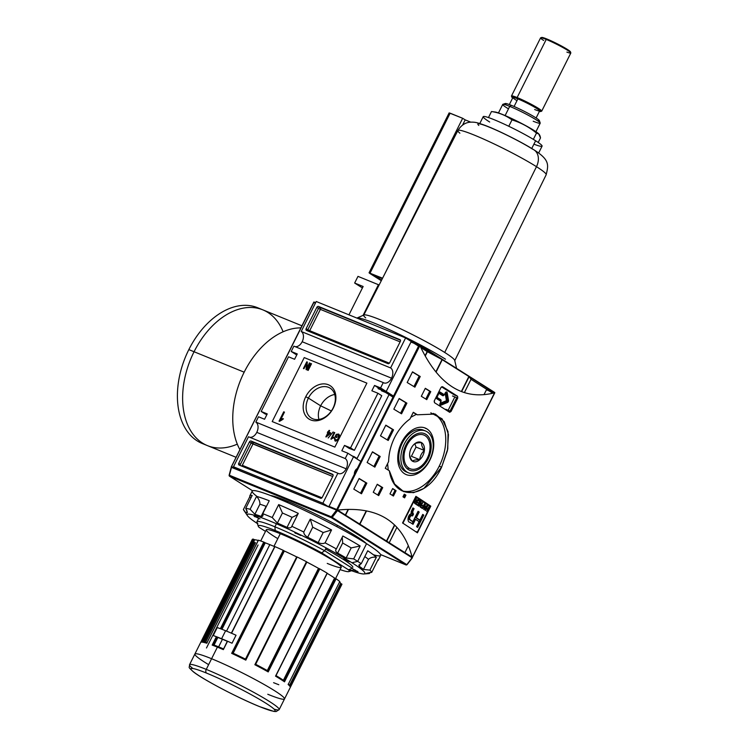 <?xml version="1.0" encoding="UTF-8"?>
<svg xmlns="http://www.w3.org/2000/svg" width="749" height="749" viewBox="0 0 749 749"><rect width="100%" height="100%" fill="white"/><g stroke="black" fill="none" stroke-linecap="round" stroke-linejoin="round"><path stroke-width="1.12" d="M492.776 393.234L471.027 379.322L486.382 389.031L486.447 389.78L486.382 389.031L471.027 379.322L492.776 393.234M464.38 392.598L471.027 379.322L469.22 376.794L471.027 379.322L464.38 392.598M410.995 556.544L411.622 555.29L410.995 556.544M389.19 542.753L396.895 527.362L389.19 542.753M422.998 521.707A8.23 5.412 -67.8 0 1 423.354 520.143A8.23 5.412 112.2 0 0 422.998 521.707M425.263 516.342A8.23 5.412 -67.8 0 1 426.265 515.181A8.23 5.412 112.2 0 0 425.263 516.342M412.427 512.101A4.56 2.996 -67.8 0 1 412.072 510.135L412.072 510.135A3.745 2.462 112.2 0 0 412.587 511.67A3.745 2.462 -67.8 0 1 412.09 510.097A4.56 2.996 -67.8 0 0 412.427 512.101M450.065 411.032L456.637 397.906L457.648 398.318L455.57 397.232L456.637 397.906L450.065 411.032M374.528 385.454L393 397.139L374.528 385.454L371.86 390.781L377.917 393.253L381.756 395.678L354.389 450.327L381.756 395.678L377.917 393.253L371.86 390.781L374.528 385.454L380.586 387.916L383.254 382.589L293.88 346.141L291.211 351.478L293.88 346.141L383.254 382.589A8.23 5.412 112.2 0 0 383.816 382.879A8.23 5.412 112.2 0 0 391.54 378.179A8.23 5.412 112.2 0 0 390.594 367.928L405.612 337.939L316.237 301.501L405.612 337.939L411.547 341.694L405.612 337.939L390.594 367.928L301.22 331.479A8.23 5.412 -67.8 0 1 302.165 341.731A8.23 5.412 -67.8 0 1 295.05 346.618A8.23 5.412 112.2 0 0 302.165 341.731L391.54 378.179A8.23 5.412 -67.8 0 1 383.254 382.589L380.586 387.916L393.525 396.099L380.586 387.916L374.528 385.454M344.493 445.421L349.193 448.398L354.389 450.327L350.551 447.893L377.917 393.253L350.551 447.893L354.389 450.327L349.193 448.398L344.493 445.421L350.551 447.893L344.493 445.421L341.825 450.758L347.882 453.229L360.821 461.412L347.882 453.229L341.825 450.758L344.493 445.421M426.153 428.662A25.138 16.525 112.2 0 0 424.44 427.782A25.138 16.525 112.2 0 0 424.206 427.688A25.138 16.525 -67.8 0 1 426.153 428.662M297.259 353.94L291.211 351.478L296.744 354.979L291.211 351.478L297.259 353.94L294.591 359.277L288.534 356.805L261.176 411.454L288.534 356.805L294.591 359.277L297.259 353.94M267.234 413.916L261.176 411.454L265.015 413.879L261.176 411.454L267.234 413.916L264.566 419.253L267.234 413.916M264.566 419.253L258.508 416.781L255.84 422.108L258.508 416.781L264.566 419.253M256.776 432.36A8.23 5.412 112.2 0 0 255.84 422.108L345.214 458.557L347.882 453.229L345.214 458.557A8.23 5.412 112.2 0 1 346.15 468.808A8.23 5.412 -67.8 0 1 337.874 473.218A8.23 5.412 112.2 0 0 338.436 473.508A8.23 5.412 112.2 0 0 346.15 468.808A8.23 5.412 112.2 0 0 345.214 458.557L255.84 422.108A8.23 5.412 -67.8 0 1 256.776 432.36A8.23 5.412 -67.8 0 1 249.66 437.247A8.23 5.412 112.2 0 0 256.776 432.36L346.15 468.808M307.642 370.212L310.975 363.546L311.509 363.771L308.176 370.427L307.642 370.212L310.975 363.546L311.509 363.771L308.176 370.427L307.642 370.212M328.324 431.958L329.139 430.338L329.672 430.553L328.858 432.173L330.665 432.913L330.243 433.765L325.843 436.91L327.893 432.81L327.36 432.594L329.139 430.338L329.672 430.553L328.858 432.173L330.665 432.913L330.243 433.765L325.843 436.91L327.893 432.81L327.36 432.594L327.79 431.742L330.618 433.006L328.324 431.958M331.236 439.214L334.223 432.407L334.756 432.632L332.163 437.819L333.651 437.247L333.258 438.034L330.889 439.073L334.223 432.407L334.756 432.632L332.163 437.819L333.651 437.247L331.236 439.214M305.751 396.727A19.764 14.793 -57.7 0 0 310.732 419.955A19.764 14.793 -57.7 0 0 333.333 407.971A19.764 14.793 -57.7 0 0 328.362 384.752A19.764 14.793 -57.7 0 0 305.751 396.727A19.764 14.793 122.3 0 1 328.362 384.752A19.764 14.793 122.3 0 1 333.333 407.971L333.043 408.121A17.658 13.21 -57.7 0 0 330.159 388.179A17.658 13.21 -57.7 0 0 308.401 398.075A17.658 13.21 -57.7 0 0 311.284 418.017A17.658 13.21 -57.7 0 0 333.043 408.121A17.658 13.21 -57.7 0 0 328.596 387.373A17.658 13.21 -57.7 0 0 308.401 398.075L305.751 396.727A19.764 14.793 122.3 0 0 310.732 419.955A19.764 14.793 122.3 0 0 333.333 407.971M335.814 440.356L338.052 439.7L337.546 439.382L338.379 438.118L338.866 438.427L338.848 435.253L336.544 435.019L335.543 437.06L335.927 436.293L336.413 436.601L335.908 436.283L337.116 436.779L336.732 437.547L334.99 436.836L336.226 434.373L336.563 435.01L338.988 434.364L338.482 434.046C339.793 434.926 339.943 436.349 338.932 438.305C337.977 440.309 336.704 441.17 335.103 440.899L334.363 438.231L334.972 438.212L335.496 440.131L337.546 439.382L338.379 438.118L338.136 434.832L336.544 435.019L335.908 436.283L337.116 436.779L336.732 437.547L334.99 436.836L336.226 434.373L338.754 434.186M338.482 434.046L336.226 434.373L338.482 434.046C339.793 434.926 339.943 436.349 338.932 438.305C337.977 440.309 336.704 441.17 335.103 440.899L334.822 440.749M328.193 437.978L333.155 431.976L328.193 437.978M279.536 421.341L279.049 421.144L283.721 411.819L284.47 412.128L280.838 419.393L282.925 418.588L282.373 419.693L279.049 421.144L283.721 411.819L284.47 412.128L280.838 419.393L282.925 418.588L282.373 419.693L279.536 421.341M306.847 368.087L309.44 362.919L309.974 363.143L306.631 369.8L306.06 369.566L306.547 363.546L303.954 368.714L303.42 368.489L306.762 361.833L307.333 362.057L306.847 368.087L309.44 362.919L309.974 363.143L306.631 369.8L306.06 369.566L306.547 363.546L303.954 368.714L303.42 368.489L306.762 361.833L307.333 362.057L306.847 368.087L307.343 368.396L306.847 368.087M331.358 410.967L320.647 405.818A17.658 13.21 -57.7 0 1 334.737 394.489A17.658 13.21 -57.7 0 0 320.647 405.818A17.658 13.21 -57.7 0 0 318.952 419.449A17.658 13.21 122.3 0 1 320.647 405.818L308.401 398.075A17.658 13.21 122.3 0 0 312.848 418.822A17.658 13.21 122.3 0 0 333.043 408.121M386.727 541.19L394.751 525.161L386.727 541.19M359.885 524.216L366.542 510.921L359.885 524.216M345.579 515.162L348.463 509.404L345.579 515.162M328.727 506.914L322.856 503.206L337.874 473.218L248.49 436.77L233.482 466.758L248.49 436.77L337.874 473.218L322.856 503.206L233.482 466.758L322.856 503.206L328.727 506.914M355.082 470.943A4.56 2.996 -67.8 0 1 356.056 469.501A4.56 2.996 -67.8 0 1 357.245 468.556A4.56 2.996 112.2 0 0 355.082 470.943A4.56 2.996 -67.8 0 0 354.371 473.64A4.56 2.996 -67.8 0 0 354.389 474.257A4.56 2.996 -67.8 0 1 355.082 470.943M354.455 474.117A3.745 2.462 -67.8 0 1 354.38 473.405A3.745 2.462 112.2 0 0 354.455 474.117M322.267 497.345L332.94 476.027L322.267 497.345A1.498 1.123 122.3 0 1 320.553 498.254L239.118 465.045L320.553 498.254A1.498 1.123 122.3 0 0 322.267 497.345M239.118 465.045A1.498 1.123 122.3 0 1 238.734 463.285L249.417 441.966L238.734 463.285L240.41 464.352L238.734 463.285A1.498 1.123 122.3 0 0 239.118 465.045M249.417 441.966A1.498 1.123 122.3 0 1 251.13 441.058L332.565 474.267L251.13 441.058A1.498 1.123 122.3 0 0 249.417 441.966L251.093 443.024L240.41 464.352A1.498 1.123 -57.7 0 0 240.279 465.522A1.498 1.123 -57.7 0 1 240.41 464.352L251.093 443.024L249.417 441.966M332.565 474.267A1.498 1.123 122.3 0 1 332.94 476.027A1.498 1.123 122.3 0 0 332.565 474.267L332.565 474.267M239.352 470.475L233.482 466.758L239.352 470.475M302.165 341.731A8.23 5.412 112.2 0 0 301.22 331.479L316.237 301.501L301.22 331.479L390.594 367.928A8.23 5.412 112.2 0 1 391.54 378.179M316.827 307.352L306.144 328.68L316.827 307.352A1.498 1.123 122.3 0 1 318.531 306.444L399.975 339.653L318.531 306.444A1.498 1.123 122.3 0 0 316.827 307.352L318.503 308.41L307.82 329.738L306.144 328.68L307.82 329.738A1.498 1.123 -57.7 0 0 307.68 330.908A1.498 1.123 -57.7 0 1 307.82 329.738L309.702 330.693L320.385 309.374L400.116 341.881L320.385 309.374L309.702 330.693L389.368 363.181L309.702 330.693A1.498 0.983 112.2 0 1 309.028 331.461A1.498 0.983 112.2 0 0 309.702 330.693L307.82 329.738L318.503 308.41L320.385 309.374A1.498 0.983 -67.8 0 0 320.216 307.511A1.498 1.123 -57.7 0 0 318.503 308.41L316.827 307.352M399.975 339.653A1.498 1.123 122.3 0 1 400.35 341.413L389.677 362.741L400.35 341.413A1.498 1.123 122.3 0 0 399.975 339.653L399.975 339.653M389.677 362.741A1.498 1.123 122.3 0 1 387.963 363.649L306.519 330.44L387.963 363.649A1.498 1.123 122.3 0 0 389.677 362.741M306.519 330.44A1.498 1.123 122.3 0 1 306.144 328.68A1.498 1.123 122.3 0 0 306.519 330.44M461.618 391.633L469.089 376.719L461.618 391.633M436.058 372.103L442.247 359.735L436.058 372.103M427.417 351.73L441.489 359.258L420.854 347.583L441.245 359.099L420.854 347.583L427.417 351.73L425.254 356.047L427.417 351.73M418.551 346.122L414.085 343.304L418.551 346.122M266.85 414.674L265.015 413.879L266.85 414.674M355.906 469.67A3.745 2.462 -67.8 0 1 357.076 468.883A3.745 2.462 -67.8 0 0 355.906 469.67M406.95 472.029A22.592 14.849 112.2 0 0 429.692 459.914A22.592 14.849 112.2 0 0 427.108 431.78A22.592 14.849 -67.8 0 0 404.366 443.895A22.592 14.849 -67.8 0 0 406.95 472.029L404.863 471.177A22.592 14.849 112.2 0 1 402.073 443.455A22.592 14.849 112.2 0 1 424.496 430.619A22.592 14.849 112.2 0 0 423.475 430.132A22.592 14.849 112.2 0 0 401.717 444.232A22.592 14.849 112.2 0 0 404.863 471.177A22.592 14.849 112.2 0 0 406.417 471.973L408.505 472.825A22.592 14.849 112.2 0 0 430.263 458.725A22.592 14.849 112.2 0 0 427.108 431.78A22.592 14.849 112.2 0 0 425.563 430.984A22.592 14.849 112.2 0 0 403.805 445.084A22.592 14.849 112.2 0 0 406.95 472.029A22.592 14.849 112.2 0 0 408.505 472.825M428.11 458.912A19.764 12.995 -67.8 0 1 408.214 469.511A19.764 12.995 -67.8 0 1 405.958 444.897A19.764 12.995 112.2 0 0 402.887 456.572A19.764 12.995 112.2 0 0 412.072 470.812A19.764 12.995 112.2 0 0 428.11 458.912A19.764 12.995 112.2 0 0 427.848 436.012A19.764 12.995 112.2 0 0 410.19 438.68A19.764 12.995 112.2 0 0 405.958 444.897A19.764 12.995 -67.8 0 1 425.844 434.308A19.764 12.995 -67.8 0 1 428.11 458.912L427.183 458.444M454.821 396.979L448.174 410.265L454.821 396.979A1.498 0.983 112.2 0 0 454.849 396.933A1.498 0.983 112.2 0 1 454.821 396.979M441.536 386.821L454.652 395.116L441.536 386.821M336.413 436.601L337.069 436.873L336.413 436.601M335.103 440.899L334.363 438.231L335.599 441.217L334.363 438.231L334.972 438.212L335.496 440.131L338.033 439.691L335.496 440.131M331.685 438.811L332.172 437.828L334.157 437.566L332.163 437.819L331.685 438.811M334.709 432.716L334.223 432.407L334.709 432.716M329.626 430.647L329.139 430.338L329.626 430.647M326.555 436.826L329.569 433.493L328.427 433.034L327.229 435.431L327.734 435.749L330.075 433.811L329.569 433.493L330.075 433.811L327.734 435.749L327.229 435.431L328.427 433.034L329.569 433.493L326.555 436.826M328.39 433.119L327.893 432.81L328.39 433.119M327.912 432.819L327.79 431.742L328.83 432.276L327.912 432.819M279.695 421.181L284.227 412.137L283.721 411.819L284.423 412.222L279.695 421.181M281.334 419.712L280.838 419.393L283.431 418.906L281.334 419.712M311.462 363.855L310.975 363.546L311.462 363.855M309.927 363.228L309.44 362.919L309.927 363.228M306.575 369.781L307.053 363.864L306.547 363.546L307.053 363.864L306.575 369.781M306.556 363.555L307.259 362.151L306.762 361.833L307.324 362.17L306.556 363.555M239.614 469.941L239.577 470.569L239.614 469.941M314.308 302.1L315.657 302.652L313.84 302.025L314.402 302.147L313.84 302.025L231.216 467.02L231.647 467.404L231.216 467.02L313.84 302.484L315.423 303.13L313.84 302.025L231.216 467.02L236.497 468.668L231.619 466.674M429.832 460.232A25.138 16.525 -67.8 0 1 404.526 473.714A25.138 16.525 -67.8 0 1 401.651 442.406A25.138 16.525 -67.8 0 1 426.949 428.934A25.138 16.525 -67.8 0 1 429.832 460.232A25.138 16.525 112.2 0 0 425.235 428.044A25.138 16.525 112.2 0 0 401.651 442.406A25.138 16.525 112.2 0 0 406.248 474.604A25.138 16.525 112.2 0 0 429.832 460.232L429.589 460.139M439.223 466.178A41.897 27.544 112.2 0 0 433.381 413.392A41.897 27.544 112.2 0 1 439.223 466.178A41.897 27.544 112.2 0 1 401.904 490.801A41.897 27.544 112.2 0 0 439.223 466.178L441.61 467.151L423.868 488.442L413.504 492.692L403.664 491.625L394.545 483.994L389.349 470.775A448.894 39.463 -153.4 0 0 385.267 468.265L388.628 461.562C388.787 453.323 390.791 445.29 394.648 437.444C398.59 429.692 403.692 423.541 409.946 419L413.298 412.287A448.894 39.463 26.6 0 1 417.38 414.796L435.3 414.057L444.251 421.668L448.464 434.579L447.434 450.636L441.61 467.151C427.407 498.75 394.058 501.849 389.349 470.775A448.894 39.463 -153.4 0 0 385.267 468.265L388.628 461.562C388.787 453.323 390.791 445.29 394.648 437.444C398.59 429.692 403.692 423.541 409.946 419L413.298 412.287A448.894 39.463 26.6 0 1 417.38 414.796L416.341 414.375A447.396 39.332 -153.4 0 0 413.223 412.456A447.396 39.332 -153.4 0 1 416.341 414.375L417.38 414.796M410.808 417.268L416.341 414.375L410.808 417.268M359.632 524.057L366.242 510.865L359.632 524.057M386.475 541.031L394.526 524.946L386.475 541.031M430.169 506.549L417.418 532.005L430.169 506.549A448.894 39.463 -153.4 0 0 415.948 497.149A448.894 39.463 26.6 0 1 430.169 506.549M403.205 522.605L415.948 497.149L403.205 522.605M420.245 501.306A448.894 39.463 -153.4 0 0 418.448 500.126L418.195 500.632A448.894 39.463 26.6 0 1 419.674 501.605L418.944 503.075A448.894 39.463 -153.4 0 0 417.586 502.186L417.333 502.691A448.894 39.463 26.6 0 1 418.691 503.581L418.008 504.938A448.894 39.463 -153.4 0 0 416.556 503.983L416.304 504.489A448.894 39.463 26.6 0 1 418.073 505.65L420.245 501.306L418.073 505.65A448.894 39.463 -153.4 0 0 416.304 504.489L416.556 503.983A448.894 39.463 26.6 0 1 418.008 504.938L418.691 503.581A448.894 39.463 -153.4 0 0 417.333 502.691L417.586 502.186A448.894 39.463 26.6 0 1 418.944 503.075L419.674 501.605A448.894 39.463 -153.4 0 0 418.195 500.632L418.448 500.126A448.894 39.463 26.6 0 1 420.245 501.306L419.047 501.193L420.245 501.306M423.335 505.978A448.894 39.463 -153.4 0 0 422.239 505.247L421.987 505.753A448.894 39.463 26.6 0 1 423.082 506.483L422.399 507.831A448.894 39.463 -153.4 0 0 421.153 507.007L420.901 507.513A448.894 39.463 26.6 0 1 422.464 508.552L424.636 504.208A448.894 39.463 -153.4 0 0 424.327 504.002L423.335 505.978L424.327 504.002A448.894 39.463 26.6 0 1 424.636 504.208L422.464 508.552A448.894 39.463 -153.4 0 0 420.901 507.513L421.153 507.007A448.894 39.463 26.6 0 1 422.399 507.831L423.082 506.483A448.894 39.463 -153.4 0 0 421.987 505.753L422.239 505.247A448.894 39.463 26.6 0 1 423.335 505.978L422.286 505.547L423.335 505.978M427.763 509.002A448.894 39.463 -153.4 0 0 426.574 508.206L427.595 506.174A448.894 39.463 -153.4 0 0 427.286 505.978L425.114 510.312A448.894 39.463 26.6 0 1 425.413 510.518L426.321 508.721A448.894 39.463 26.6 0 1 427.501 509.507L426.602 511.314A448.894 39.463 26.6 0 1 426.902 511.52L429.083 507.176A448.894 39.463 -153.4 0 0 428.774 506.97L427.763 509.002L428.774 506.97A448.894 39.463 26.6 0 1 429.083 507.176L426.902 511.52A448.894 39.463 -153.4 0 0 426.602 511.314L427.501 509.507A448.894 39.463 -153.4 0 0 426.321 508.721L425.413 510.518A448.894 39.463 -153.4 0 0 425.114 510.312L427.286 505.978A448.894 39.463 26.6 0 1 427.595 506.174L426.574 508.206A448.894 39.463 26.6 0 1 427.763 509.002L426.705 508.571L427.763 509.002M411.145 513.748L411.22 511.539L412.924 507.925A448.894 39.463 26.6 0 1 414.066 508.674L412.371 512.344L413.523 514.048L412.568 515.967L411.772 515.527C409.338 516.726 408.917 518.233 410.508 520.021A448.894 39.463 26.6 0 1 412.924 521.622L418.082 511.314A448.894 39.463 26.6 0 1 419.187 512.044L416.341 517.737A448.894 39.463 26.6 0 1 419.88 520.087L422.726 514.394A448.894 39.463 26.6 0 1 423.794 515.115L417.642 527.39A448.894 39.463 -153.4 0 0 416.575 526.678L419.084 521.679A448.894 39.463 -153.4 0 0 415.545 519.319L413.036 524.328A448.894 39.463 -153.4 0 0 410.049 522.353C406.885 522.353 407.606 514.928 411.126 513.748L412.924 507.925A448.894 39.463 26.6 0 1 414.066 508.674L412.886 511.024L412.793 513.486L413.523 514.048L412.568 515.967L411.744 515.499M427.042 505.809A448.894 39.463 -153.4 0 0 426.724 505.594L425.835 506.736A448.894 39.463 -153.4 0 0 424.889 506.109L425.301 504.648A448.894 39.463 -153.4 0 0 424.973 504.433L423.662 509.348A448.894 39.463 26.6 0 1 424.009 509.582L427.042 505.809L424.009 509.582A448.894 39.463 -153.4 0 0 423.662 509.348L424.973 504.433A448.894 39.463 26.6 0 1 425.301 504.648L424.889 506.109A448.894 39.463 26.6 0 1 425.835 506.736L426.724 505.594A448.894 39.463 26.6 0 1 427.042 505.809L427.042 505.809M420.62 506.052L421.097 501.867A448.894 39.463 -153.4 0 0 420.76 501.643L418.588 505.987A448.894 39.463 26.6 0 1 418.906 506.202L420.601 502.804L420.123 506.998A448.894 39.463 26.6 0 1 420.461 507.223L422.633 502.879A448.894 39.463 -153.4 0 0 422.314 502.673L420.62 506.052L422.314 502.673A448.894 39.463 26.6 0 1 422.633 502.879L420.461 507.223A448.894 39.463 -153.4 0 0 420.123 506.998L420.601 502.804L418.906 506.202A448.894 39.463 -153.4 0 0 418.588 505.987L420.76 501.643A448.894 39.463 26.6 0 1 421.097 501.867L420.62 506.052M416.332 501.296L416.219 498.675A448.894 39.463 -153.4 0 0 415.845 498.431L415.751 500.95L414.459 501.699L414.74 503.468A448.894 39.463 26.6 0 1 415.817 504.171L417.998 499.836A448.894 39.463 -153.4 0 0 417.67 499.62L416.706 501.54A448.894 39.463 -153.4 0 0 416.332 501.296A448.894 39.463 26.6 0 1 416.706 501.54L417.67 499.62A448.894 39.463 26.6 0 1 417.998 499.836L415.817 504.171A448.894 39.463 -153.4 0 0 414.74 503.468L414.272 502.214L415.751 500.95L415.845 498.431A448.894 39.463 26.6 0 1 416.219 498.675L416.332 501.296L415.367 500.894L416.332 501.296M484.013 394.648L486.447 389.78L494.115 392.907L486.447 389.78L484.013 394.648M404.881 552.668L408.345 545.74L404.881 552.668M417.567 527.333L423.709 515.059L417.567 527.333M328.764 506.933L353.706 456.384L328.764 506.933M353.706 456.384L357.058 458.5L354.717 457.545L357.058 458.5L389.358 394.002L381.428 390.763L389.358 394.002L386.007 391.877L410.967 342.031L386.007 391.877L378.067 388.637L386.007 391.877L389.358 394.002L357.058 458.5L351.365 455.429M410.967 342.031L411.529 341.684L410.967 342.031L418.963 345.289L336.741 509.489L328.745 506.23L336.966 510.088L418.963 345.289L419.599 345.092L410.967 342.031M345.326 515.003L348.135 509.404L345.326 515.003M425.086 355.738L427.164 351.581L425.086 355.738M494.518 392.364L419.618 344.989L411.566 341.713L419.786 345.401L337.322 510.078L412.231 557.462L494.696 392.794L419.917 345.617C438.455 385.07 463.322 400.799 494.518 392.804L419.609 344.989L494.518 392.804C463.322 400.799 438.455 385.07 419.917 345.617L336.853 510.247L337.556 510.088C377.973 505.847 402.84 521.576 412.156 557.275C402.84 521.576 377.973 505.847 337.556 510.088L412.222 557.237M415.901 496.325A448.894 39.463 26.6 0 1 430.787 506.165L417.436 532.82A448.894 39.463 -153.4 0 0 402.55 522.98L415.901 496.325A448.894 39.463 26.6 0 1 430.787 506.165L417.436 532.82A448.894 39.463 -153.4 0 0 402.55 522.98L415.901 496.325M405.93 495.183L404.591 497.851A448.894 39.463 -153.4 0 0 402.962 496.802L404.291 494.143A448.894 39.463 26.6 0 1 405.93 495.183L404.591 497.851A448.894 39.463 -153.4 0 0 402.962 496.802L404.291 494.143A448.894 39.463 26.6 0 1 405.93 495.183L404.881 494.761A447.396 39.332 -153.4 0 0 404.198 494.321A447.396 39.332 -153.4 0 1 404.881 494.761L403.645 497.242L404.881 494.761M396.09 490.707L393.422 496.035A448.894 39.463 -153.4 0 0 389.986 493.881L392.654 488.554A448.894 39.463 26.6 0 1 396.09 490.707L393.422 496.035A448.894 39.463 -153.4 0 0 389.986 493.881L392.654 488.554A448.894 39.463 26.6 0 1 396.09 490.707L395.051 490.277A447.396 39.332 -153.4 0 0 392.57 488.723A447.396 39.332 -153.4 0 1 395.051 490.277L392.467 495.435L395.051 490.277M430.769 391.652L426.761 399.648A448.894 39.463 -153.4 0 0 421.312 396.296L425.31 388.3A448.894 39.463 26.6 0 1 430.769 391.652L426.761 399.648A448.894 39.463 -153.4 0 0 421.312 396.296L425.31 388.3A448.894 39.463 26.6 0 1 430.769 391.652L429.72 391.231A447.396 39.332 -153.4 0 0 425.235 388.469A447.396 39.332 -153.4 0 1 429.72 391.231L425.797 399.058L429.72 391.231M382.711 487.618L378.704 495.613A448.894 39.463 -153.4 0 0 373.255 492.252L377.262 484.257A448.894 39.463 26.6 0 1 382.711 487.618L378.704 495.613A448.894 39.463 -153.4 0 0 373.255 492.252L377.262 484.257A448.894 39.463 26.6 0 1 382.711 487.618L381.672 487.187A447.396 39.332 -153.4 0 0 377.178 484.425A447.396 39.332 -153.4 0 1 381.672 487.187L377.749 495.014L381.672 487.187M420.236 376.513L414.899 387.167A448.894 39.463 -153.4 0 0 407.184 382.514L412.521 371.85A448.894 39.463 26.6 0 1 420.236 376.513L414.899 387.167A448.894 39.463 -153.4 0 0 407.184 382.514L412.521 371.85A448.894 39.463 26.6 0 1 420.236 376.513L419.187 376.082A447.396 39.332 -153.4 0 0 412.437 372.01A447.396 39.332 -153.4 0 1 419.187 376.082L413.925 386.587L419.187 376.082M406.894 403.168L401.548 413.822A448.894 39.463 -153.4 0 0 393.834 409.169L399.17 398.505A448.894 39.463 26.6 0 1 406.894 403.168L401.548 413.822A448.894 39.463 -153.4 0 0 393.834 409.169L399.17 398.505A448.894 39.463 26.6 0 1 406.894 403.168L405.836 402.737A447.396 39.332 -153.4 0 0 399.095 398.665A447.396 39.332 -153.4 0 1 405.836 402.737L400.584 413.242L405.836 402.737M366.851 483.133L361.505 493.788A448.894 39.463 -153.4 0 0 353.79 489.134L359.127 478.471A448.894 39.463 26.6 0 1 366.851 483.133L361.505 493.788A448.894 39.463 -153.4 0 0 353.79 489.134L359.127 478.471A448.894 39.463 26.6 0 1 366.851 483.133L365.793 482.702A447.396 39.332 -153.4 0 0 359.052 478.63A447.396 39.332 -153.4 0 1 365.793 482.702L360.541 493.207L365.793 482.702M380.192 456.478L374.856 467.133A448.894 39.463 -153.4 0 0 367.132 462.479L372.478 451.816A448.894 39.463 26.6 0 1 380.192 456.478L374.856 467.133A448.894 39.463 -153.4 0 0 367.132 462.479L372.478 451.816A448.894 39.463 26.6 0 1 380.192 456.478L379.144 456.047A447.396 39.332 -153.4 0 0 372.393 451.975A447.396 39.332 -153.4 0 1 379.144 456.047L373.882 466.552L379.144 456.047M393.543 429.823L388.207 440.478A448.894 39.463 -153.4 0 0 380.483 435.824L385.819 425.16A448.894 39.463 26.6 0 1 393.543 429.823L388.207 440.478A448.894 39.463 -153.4 0 0 380.483 435.824L385.819 425.16A448.894 39.463 26.6 0 1 393.543 429.823L392.495 429.392A447.396 39.332 -153.4 0 0 385.744 425.32A447.396 39.332 -153.4 0 1 392.495 429.392L387.233 439.897L392.495 429.392M434.504 402.709A448.894 39.463 26.6 0 1 449.597 412.259A448.894 39.463 -153.4 0 0 434.504 402.709L434.298 400.837L440.974 387.505L434.167 401.136L434.504 402.709M442.509 386.718L440.974 387.505L442.509 386.718A448.894 39.463 26.6 0 1 457.602 396.268A448.894 39.463 -153.4 0 0 442.509 386.718L442.406 386.662M457.602 396.268L457.742 398.112L451.067 411.444L457.742 398.112L452.49 395.978L457.742 398.112L457.602 396.268L454.409 394.957L457.602 396.268M449.597 412.259L451.067 411.444L445.814 409.3L451.067 411.444L449.7 412.315M435.852 371.85L442.004 359.586L435.852 371.85M461.347 391.521L468.837 376.56L461.347 391.521M494.846 392.691L494.415 392.307L494.846 392.691L412.222 557.696L411.66 557.574L412.222 557.696L494.443 393.038M388.263 470.1L387.598 463.612L388.263 470.1M416.491 532.183L416.725 531.715L416.491 532.183M429.729 505.734L429.729 505.734A447.396 39.332 -153.4 0 0 415.807 496.512A447.396 39.332 -153.4 0 1 429.729 505.734L430.787 506.165M410.527 515.012L410.724 515.097C408.299 516.267 407.877 517.774 409.46 519.6L410.508 520.021A448.894 39.463 26.6 0 1 412.924 521.622L411.875 521.192A447.396 39.332 -153.4 0 0 409.46 519.6A447.396 39.332 -153.4 0 1 411.875 521.192L412.924 521.622L418.082 511.314A448.894 39.463 26.6 0 1 419.187 512.044L416.341 517.737A448.894 39.463 26.6 0 1 419.88 520.087L418.822 519.656A447.396 39.332 -153.4 0 0 415.292 517.306A447.396 39.332 -153.4 0 1 418.822 519.656L419.88 520.087L422.726 514.394A448.894 39.463 26.6 0 1 423.794 515.115L417.642 527.39A448.894 39.463 -153.4 0 0 416.575 526.678L419.084 521.679A448.894 39.463 -153.4 0 0 415.545 519.319L414.497 518.898L412.09 523.701L414.497 518.898A447.396 39.332 26.6 0 1 415.442 519.525A447.396 39.332 26.6 0 0 414.497 518.898L415.545 519.319L413.036 524.328A448.894 39.463 -153.4 0 0 410.049 522.353C406.885 522.353 407.606 514.928 411.126 513.748L411.126 513.748M422.745 514.685L416.697 526.762L422.745 514.685A447.396 39.332 -153.4 0 0 422.623 514.6A447.396 39.332 -153.4 0 1 422.745 514.685L423.794 515.115M418.139 511.614L415.292 517.306L418.139 511.614A447.396 39.332 -153.4 0 0 417.989 511.52A447.396 39.332 -153.4 0 1 418.139 511.614L419.187 512.044M410.724 515.097L411.519 515.537L409.759 515.153L408.289 518.018L408.626 518.954L410.508 520.021M413.017 508.243L411.379 511.698L412.474 513.617L411.566 515.434L412.474 513.617L411.744 513.056L411.838 510.593L413.017 508.243A447.396 39.332 -153.4 0 0 412.83 508.122A447.396 39.332 -153.4 0 1 413.017 508.243L414.066 508.674M426.162 508.215A447.396 39.332 26.6 0 1 426.705 508.571A447.396 39.332 26.6 0 0 426.162 508.215M424.524 506.137A447.396 39.332 26.6 0 1 424.786 506.305L425.835 506.736L424.786 506.305A447.396 39.332 26.6 0 0 424.524 506.137M424.599 508.271L424.065 509.011L424.73 506.67A448.894 39.463 26.6 0 1 425.488 507.185L423.784 508.899L424.73 506.67A448.894 39.463 26.6 0 1 425.488 507.185L424.599 508.271M421.05 507.204A447.396 39.332 26.6 0 1 421.35 507.41L422.399 507.831L421.35 507.41A447.396 39.332 26.6 0 0 421.05 507.204M418.354 500.323A447.396 39.332 26.6 0 1 419.206 500.884A447.396 39.332 26.6 0 0 418.354 500.323M416.463 504.18A447.396 39.332 26.6 0 1 416.959 504.508L418.008 504.938L416.959 504.508A447.396 39.332 26.6 0 0 416.463 504.18M417.493 502.382A447.396 39.332 26.6 0 1 417.895 502.645L418.944 503.075L417.895 502.645A447.396 39.332 26.6 0 0 417.493 502.382M415.339 500.903A447.396 39.332 26.6 0 1 415.667 501.109L416.706 501.54L415.667 501.109A447.396 39.332 26.6 0 0 415.339 500.903M414.974 502.944L414.796 501.914L415.761 501.587A448.894 39.463 26.6 0 1 416.453 502.045L415.751 503.459A448.894 39.463 -153.4 0 0 414.974 502.944L414.796 501.914L415.761 501.587A448.894 39.463 26.6 0 1 416.453 502.045L415.751 503.459A448.894 39.463 -153.4 0 0 414.974 502.944L414.225 502.645L414.974 502.944M414.225 502.719A447.396 39.332 26.6 0 1 414.703 503.028L415.751 503.459L414.703 503.028A447.396 39.332 26.6 0 0 414.225 502.719M366.233 543.465A55.36 4.869 -153.4 0 0 356.402 536.321A55.36 4.869 -153.4 0 0 308.448 510.603A55.36 4.869 -153.4 0 0 270.408 495.473A55.36 4.869 26.6 0 1 308.448 510.603A55.36 4.869 26.6 0 1 356.402 536.321A55.36 4.869 26.6 0 1 366.233 543.465M406.473 564.933A0.749 0.496 -67.8 0 1 406.052 564.952L331.414 517.737A0.749 0.562 -57.7 0 0 332.163 517.447L406.81 564.662A0.749 0.562 122.3 0 1 406.052 564.952L380.576 554.56L406.052 564.952A0.749 0.562 -57.7 0 0 406.81 564.662L412.137 557.808L337.499 510.584L336.535 510.106L337.499 510.584L332.163 517.447L229.231 475.475L231.535 467.292L229.4 475.241A0.749 0.496 112.2 0 0 229.494 476.177L252.553 490.764L229.494 476.177A0.749 0.496 -67.8 0 1 229.4 475.241L331.33 516.81L406.81 564.662L412.016 557.846M231.535 467.292L336.535 510.106L331.33 516.81L336.535 510.106L231.413 467.329M341.806 584.454A50.127 4.41 -153.4 0 0 341.947 584.164L341.488 583.892L341.947 584.164A50.127 4.41 26.6 0 1 341.909 584.323L279.171 709.603A50.127 4.41 26.6 0 0 254.632 692.825A50.127 4.41 26.6 0 0 206.256 669.391A2.996 1.966 112.2 0 0 206.593 673.117A47.131 4.148 26.6 0 1 265.904 703.236A47.131 4.148 26.6 0 1 259.435 706.541A47.131 4.148 26.6 0 1 200.123 676.413A47.131 4.148 26.6 0 1 206.593 673.117A47.131 4.148 -153.4 0 0 200.123 676.413A47.131 4.148 -153.4 0 0 259.435 706.541A47.131 4.148 -153.4 0 0 265.904 703.236A47.131 4.148 -153.4 0 0 206.593 673.117M336.095 578.799L284.508 681.824L284.161 681.131L284.508 681.815L336.095 578.799L335.496 578.49L336.095 578.799A50.127 4.41 26.6 0 1 339.765 581.524L339.765 581.524A50.127 4.41 -153.4 0 0 336.095 578.799L335.346 578.443M319.336 568.678L319.795 568.894L268.208 671.919L267.936 671.329L319.214 568.631L319.795 568.894A50.127 4.41 26.6 0 1 327.126 573.125L327.126 573.125A50.127 4.41 -153.4 0 0 319.795 568.894L268.208 671.919L267.852 671.263A49.677 4.372 26.6 0 0 255.372 664.541L306.444 561.703A50.127 4.41 -153.4 0 0 297.409 557.116A50.127 4.41 26.6 0 1 306.444 561.703L254.857 664.728L306.734 561.909L255.343 664.532L267.88 671.273M231.497 633.223L274.93 546.611A50.127 4.41 26.6 0 1 283.253 550.337L283.768 550.627L283.253 550.337A50.127 4.41 -153.4 0 0 274.93 546.611L231.553 633.242A50.127 4.41 26.6 0 1 236.038 635.227L232.031 643.222A50.127 4.41 -153.4 0 0 227.546 641.238L223.389 649.224M223.324 649.196A49.677 4.372 26.6 0 0 212.941 644.964L212.173 645.086L216.377 636.687A50.127 4.41 -153.4 0 0 213.24 635.555L217.247 627.559A50.127 4.41 26.6 0 1 220.384 628.692L263.76 542.061L264.378 542.36L263.76 542.061L220.384 628.692A50.127 4.41 26.6 0 0 217.247 627.559A50.127 4.41 26.6 0 1 225.608 630.742A50.127 4.41 26.6 0 1 236.038 635.227L232.031 643.222A50.127 4.41 -153.4 0 0 221.601 638.738A50.127 4.41 -153.4 0 0 213.24 635.555L217.247 627.559A50.127 4.41 -153.4 0 1 225.608 630.742L221.601 638.738A50.127 4.41 26.6 0 1 232.031 643.222A50.127 4.41 -153.4 0 0 227.546 641.238L223.342 649.636A50.127 4.41 -153.4 0 0 217.397 647.127L206.256 669.391A50.127 4.41 -153.4 0 1 262.833 697.478A50.127 4.41 -153.4 0 1 274.106 709.163M206.799 643.222L258.396 540.198A50.127 4.41 26.6 0 1 263.76 542.061A50.127 4.41 -153.4 0 0 258.396 540.198L206.799 643.222A50.127 4.41 -153.4 0 0 201.612 642.118L253.209 539.093L253.742 539.327L253.209 539.093L201.612 642.118A50.127 4.41 -153.4 0 1 206.799 643.222L206.893 642.96M279.171 709.603L276.156 711.55L273.909 711.428L259.641 706.644C238.734 698.246 203.045 679.549 193.382 671.844C187.128 666.02 189.731 668.314 189.525 664.719L252.263 539.439A50.127 4.41 26.6 0 1 253.209 539.093A50.127 4.41 -153.4 0 0 252.216 539.598L200.629 642.623M264.64 542.529L265.249 542.838A48.629 4.279 26.6 0 1 269.827 544.635A48.629 4.279 26.6 0 1 274.668 546.667A48.629 4.279 -153.4 0 0 269.827 544.635A48.629 4.279 -153.4 0 0 265.249 542.838L221.957 629.282L265.249 542.838L264.64 542.529L221.32 629.038L264.64 542.529M216.424 636.706L217.257 637.156L216.424 636.706L212.173 645.086L216.377 636.687A50.127 4.41 -153.4 0 0 213.24 635.555A50.127 4.41 26.6 0 1 221.601 638.738M213.493 645.226L214.055 645.058A48.629 4.279 26.6 0 1 218.633 646.864A48.629 4.279 26.6 0 0 214.055 645.058L217.856 637.465L217.257 637.156L213.287 645.086L217.257 637.156L217.856 637.465A48.629 4.279 26.6 0 1 222.444 639.262A48.629 4.279 26.6 0 1 227.284 641.294A48.629 4.279 -153.4 0 0 222.444 639.262A48.629 4.279 -153.4 0 0 217.856 637.465L214.055 645.058L213.287 645.179M227.434 641.247L223.427 649.243L227.434 641.247M297.156 557.003L245.812 660.141A50.127 4.41 -153.4 0 0 231.656 653.362L283.253 550.337L231.656 653.362L232.368 653.24L231.656 653.362L232.368 653.24L283.768 550.627L232.387 653.24A49.677 4.372 26.6 0 1 245.616 659.579A49.677 4.372 26.6 0 0 232.368 653.24M245.681 659.682L296.679 556.9A48.629 4.279 -153.4 0 0 284.348 551.002L283.834 550.702L284.348 551.002A48.629 4.279 26.6 0 1 296.679 556.9L297.072 557.059M283.834 550.702L232.471 653.287L283.834 550.702M203.485 641.996L254.669 539.776A48.629 4.279 26.6 0 1 258.255 540.469A48.629 4.279 -153.4 0 0 254.669 539.776L254.136 539.542L254.669 539.776L203.485 641.996A48.629 4.279 26.6 0 1 207.014 642.679A48.629 4.279 26.6 0 0 203.485 641.996L203.363 642.118M254.136 539.542L202.389 641.884L254.136 539.542M341.488 583.892L340.608 583.424L341.067 583.696L289.919 685.841L341.488 583.892L290.209 686.281L341.488 583.892M339.569 581.917A48.629 4.279 26.6 0 1 340.608 583.424A48.629 4.279 -153.4 0 0 339.569 581.917M335.496 578.49L334.569 578.05L335.168 578.35L283.824 680.897L335.496 578.49L284.114 681.094L335.496 578.49M327.191 573.36A48.629 4.279 26.6 0 1 334.569 578.05A48.629 4.279 -153.4 0 0 327.191 573.36M319.214 568.631L318.494 568.341L319.065 568.603L267.702 671.17L319.214 568.631L267.833 671.244L319.214 568.631M267.646 671.216L267.309 670.561A48.629 4.279 26.6 0 0 255.681 664.297L306.865 562.078A48.629 4.279 26.6 0 1 318.494 568.341A48.629 4.279 -153.4 0 0 306.865 562.078L255.175 664.494M260.708 540.956L266.298 529.796A41.897 3.679 26.6 0 1 280.276 533.7A41.897 3.679 26.6 0 1 320.712 553.286A41.897 3.679 26.6 0 1 341.216 567.311L335.599 578.537M275.239 530.517A50.876 4.475 26.6 0 1 321.658 552.837L324.673 550.758L326.105 547.903L324.673 550.758L352.339 568.257L348.5 569.811L321.658 552.837A50.876 4.475 -153.4 0 0 275.239 530.517A50.876 4.475 -153.4 0 0 258.265 526.219A50.876 4.475 -153.4 0 0 259.014 527.296L265.492 531.387L259.014 527.296A50.876 4.475 26.6 0 1 275.239 530.517L274.902 526.79A53.872 4.737 26.6 0 1 324.673 550.758L352.339 568.257A53.872 4.737 26.6 0 1 353.256 570.008A53.872 4.737 26.6 0 1 352.882 570.289L348.894 571.599A50.876 4.475 -153.4 0 0 348.5 569.811A50.876 4.475 26.6 0 1 340.083 569.586A50.876 4.475 -153.4 0 0 348.894 571.599M258.265 526.219L256.926 522.24A53.872 4.737 26.6 0 1 256.926 521.772A53.872 4.737 26.6 0 1 274.902 526.79A53.872 4.737 -153.4 0 0 257.853 523.514M337.415 525.311L336.76 526.613L337.415 525.311M275.763 675.823L327.126 573.125L275.538 676.15L284.217 681.159M283.731 680.953L283.384 680.27L334.569 578.05L283.384 680.27A48.629 4.279 26.6 0 0 275.997 675.589A48.629 4.279 26.6 0 1 283.384 680.27L283.478 680.672M284.508 681.824A50.127 4.41 -153.4 0 0 275.538 676.15A50.127 4.41 -153.4 0 1 284.508 681.824L284.161 681.131A49.677 4.372 26.6 0 0 275.857 675.879M290.256 686.608L341.947 584.164L290.359 687.189A50.127 4.41 -153.4 0 0 288.168 684.549L339.784 581.552M288.168 684.549A50.127 4.41 -153.4 0 1 290.359 687.189L290.153 686.543M202.183 641.884L253.349 539.14M206.911 642.885A49.677 4.372 26.6 0 0 202.296 641.921L202.061 641.874M245.663 659.626L245.494 659.129A48.629 4.279 26.6 0 0 233.164 653.222L284.348 551.002L233.164 653.222L232.462 653.343M411.22 448.23A10.364 6.816 112.2 0 0 409.684 453.342A10.364 6.816 112.2 0 0 409.609 454.353A10.364 6.816 112.2 0 0 412.409 461.141A10.364 6.816 112.2 0 0 419.749 459.708A10.364 6.816 112.2 0 0 424.374 450.477A10.364 6.816 112.2 0 0 421.659 442.668A10.364 6.816 112.2 0 0 414.309 444.11A10.364 6.816 112.2 0 0 413.439 444.972A10.364 6.816 112.2 0 0 411.22 448.23A10.364 6.816 -67.8 0 1 414.309 444.11C415.48 443.118 417.933 442.64 421.659 442.668C421.294 444.737 422.202 447.34 424.374 450.477C421.575 453.042 420.03 456.122 419.749 459.708C416.06 459.671 413.607 460.148 412.409 461.141C410.246 458.042 409.338 455.439 409.684 453.342A10.364 6.816 -67.8 0 1 411.22 448.23M408.917 468.106A18.191 11.956 112.2 0 0 423.335 464.08A18.191 11.956 112.2 0 0 430.048 447.612A18.191 11.956 112.2 0 0 425.142 435.703A18.191 11.956 112.2 0 0 406.838 445.458A18.191 11.956 112.2 0 0 408.917 468.106A18.191 11.956 -67.8 0 1 406.838 445.458A18.191 11.956 -67.8 0 1 425.142 435.703A18.191 11.956 112.2 0 1 427.23 458.36A18.191 11.956 112.2 0 1 408.917 468.106L407.39 468.921M413.298 445.131L414.309 444.11A10.364 6.816 -67.8 0 1 421.659 442.668A10.364 6.816 -67.8 0 1 424.374 450.477A10.364 6.816 -67.8 0 1 419.749 459.708A10.364 6.816 -67.8 0 1 412.409 461.141A10.364 6.816 -67.8 0 1 409.684 453.342C409.338 455.439 410.246 458.042 412.409 461.141C413.607 460.148 416.06 459.671 419.749 459.708C420.03 456.122 421.575 453.042 424.374 450.477C422.202 447.34 421.294 444.737 421.659 442.668C417.933 442.64 415.48 443.118 414.309 444.11L413.298 445.131M411.398 456.3L419.749 459.708L411.398 456.3L416.023 447.069L414.862 443.736L416.023 447.069L424.374 450.477L416.023 447.069L411.398 456.3M270.174 388.628A26.936 17.704 112.2 0 0 268.311 392.953A26.936 17.704 112.2 0 1 270.174 388.628A26.936 17.704 112.2 0 1 272.496 384.593A26.936 17.704 112.2 0 0 270.174 388.628L270.426 388.731M301.941 325.796L257.609 307.717A73.318 48.198 112.2 0 0 188.832 349.614A73.318 48.198 112.2 0 0 202.249 443.502A73.318 48.198 112.2 0 0 204.898 444.447A73.318 48.198 112.2 0 1 188.832 349.614A73.318 48.198 -67.8 0 1 260.175 308.897M244.174 372.178A73.318 48.198 -67.8 0 1 300.892 327.893A73.318 48.198 112.2 0 0 244.174 372.178A73.318 48.198 112.2 0 0 239.914 449.653A73.318 48.198 -67.8 0 1 244.174 372.178L188.832 349.614M300.667 535.469L294.741 532.708L300.667 535.469M351.581 570.719A65.837 5.786 -153.4 0 0 363.808 573.949A65.837 5.786 -153.4 0 0 351.964 562.752A65.837 5.786 -153.4 0 0 283.459 526.856A65.837 5.786 -153.4 0 0 247.451 515.677A65.837 5.786 -153.4 0 0 257.366 523.532A65.837 5.786 26.6 0 1 270.932 521.426A65.837 5.786 26.6 0 1 351.964 562.752A65.837 5.786 26.6 0 1 351.581 570.719M259.95 518.87L254.023 516.108L259.95 518.87M357.32 571.309L353.303 569.877L358.059 571.89L353.022 569.09M349.362 561.694L343.426 558.932L349.362 561.694M325.543 549.026A52.374 4.606 26.6 0 1 342.574 558.923A52.374 4.606 26.6 0 1 352.891 567.152A52.374 4.606 -153.4 0 0 342.574 558.923A52.374 4.606 26.6 0 0 325.543 549.026M363.808 573.949L369.416 573.537L369.912 572.554L369.416 573.537L365.521 573.856A67.335 5.917 -153.4 0 0 366.617 573.406A67.335 5.917 -153.4 0 0 366.664 573.275L371.738 572.358A71.82 6.31 -153.4 0 0 369.894 570.12A71.82 6.31 26.6 0 1 371.738 572.358L378.208 559.437L371.738 572.358L369.07 572.667M359.23 566.263L360.353 564.006L359.23 566.263A67.335 5.917 -153.4 0 1 363.48 569.427L368.517 559.363C370.287 557.584 372.899 556.863 376.363 557.209A71.82 6.31 -153.4 0 0 367.722 550.777A71.82 6.31 26.6 0 1 376.363 557.209L369.894 570.12L363.48 569.427L368.517 559.363C370.287 557.584 372.899 556.863 376.363 557.209L369.894 570.12L363.48 569.427A67.335 5.917 -153.4 0 0 359.23 566.263L358.818 565.139L361.252 563.688A71.82 6.31 -153.4 0 0 357.685 561.375A71.82 6.31 26.6 0 1 361.252 563.688L367.722 550.777L361.252 563.688L358.818 565.139M249.81 495.866A71.82 6.31 -153.4 0 0 249.866 496.615A71.82 6.31 26.6 0 1 252.188 495.435A71.82 6.31 -153.4 0 0 249.81 495.866L252.216 491.072A71.82 6.31 26.6 0 1 296.435 506.605A71.82 6.31 26.6 0 1 366.551 543.671A71.82 6.31 26.6 0 1 380.661 555.393L378.254 560.186A71.82 6.31 -153.4 0 0 378.208 559.437A71.82 6.31 26.6 0 1 377.627 560.598A71.82 6.31 -153.4 0 0 378.254 560.186M247.451 515.677L243.668 510.022A71.82 6.31 26.6 0 1 243.397 509.535L249.866 496.615L243.397 509.535L246.149 513.252A67.335 5.917 -153.4 0 1 246.206 513.102A67.335 5.917 -153.4 0 1 247.301 512.653L247.301 512.653A67.335 5.917 -153.4 0 0 246.159 513.234M246.814 510.453L245.719 508.346L252.188 495.435L245.719 508.346A71.82 6.31 26.6 0 1 250.11 509.283L256.57 496.372L250.11 509.283L254.866 514.263L250.11 509.283A71.82 6.31 26.6 0 0 245.719 508.346L247.423 512.569M266.138 506.361A67.335 5.917 -153.4 0 0 259.903 504.199A67.335 5.917 -153.4 0 1 266.138 506.361L261.101 516.417C262.768 516.782 263.33 515.864 262.768 513.664L269.237 500.753A71.82 6.31 -153.4 0 0 256.57 496.372A71.82 6.31 26.6 0 1 269.237 500.753L262.768 513.664A71.82 6.31 26.6 0 1 272.215 517.522L278.675 504.601L272.215 517.522L277.383 523.064L272.215 517.522A71.82 6.31 26.6 0 0 262.768 513.664L262.787 515.986L261.101 516.417A67.335 5.917 -153.4 0 0 254.866 514.263A67.335 5.917 -153.4 0 1 261.101 516.417L266.588 506.043M298.289 513.383L291.82 526.294C291.192 527.942 289.591 528.307 287.036 527.38L292.073 517.316C295.368 515.986 297.437 514.675 298.289 513.383A71.82 6.31 -153.4 0 0 278.675 504.601A71.82 6.31 26.6 0 1 298.289 513.383L291.82 526.294A71.82 6.31 26.6 0 1 303.794 532.024L310.264 519.113L303.794 532.024C303.794 533.981 305.086 535.732 307.68 537.267C305.086 535.732 303.794 533.981 303.794 532.024A71.82 6.31 26.6 0 0 291.82 526.294L291.698 526.575M336.385 548.923A71.82 6.31 26.6 0 0 325.094 542.847C323.259 543.868 320.947 543.783 318.166 542.594L323.203 532.53L331.564 529.936L325.094 542.847C323.259 543.868 320.947 543.783 318.166 542.594L323.203 532.53L331.564 529.936A71.82 6.31 -153.4 0 0 310.264 519.113A71.82 6.31 26.6 0 1 331.564 529.936L325.094 542.847A71.82 6.31 26.6 0 1 336.385 548.923L342.855 536.012L336.385 548.923C335.14 550.272 335.561 551.657 337.64 553.08C335.561 551.657 335.14 550.272 336.385 548.923L335.917 549.579M373.377 554.747A71.82 6.31 -153.4 0 0 366.551 543.671L357.685 561.375A71.82 6.31 26.6 0 0 353.668 558.894L346.141 557.986L351.178 547.922L360.138 545.974L353.668 558.894L346.141 557.986L351.178 547.922L360.138 545.974A71.82 6.31 -153.4 0 0 342.855 536.012A71.82 6.31 26.6 0 1 360.138 545.974L353.668 558.894A71.82 6.31 26.6 0 1 357.685 561.375L351.964 562.752M346.141 557.986A67.335 5.917 -153.4 0 0 337.64 553.08A67.335 5.917 -153.4 0 1 346.141 557.986M318.166 542.594A67.335 5.917 -153.4 0 0 307.68 537.267A67.335 5.917 -153.4 0 1 318.166 542.594M291.82 526.294C291.192 527.942 289.591 528.307 287.036 527.38A67.335 5.917 -153.4 0 0 277.383 523.064A67.335 5.917 -153.4 0 1 287.036 527.38L292.073 517.316A67.335 5.917 -153.4 0 0 282.429 512.999L278.675 504.601L282.429 512.999L277.383 523.064L282.429 512.999A67.335 5.917 -153.4 0 1 292.073 517.316M342.677 543.016L337.64 553.08L342.677 543.016A67.335 5.917 -153.4 0 1 351.178 547.922A67.335 5.917 -153.4 0 0 342.677 543.016L342.246 537.22M250.971 497.86L249.866 496.615M259.903 504.199C260.015 501.568 258.901 498.956 256.57 496.372C258.901 498.956 260.015 501.568 259.903 504.199L254.866 514.263L259.903 504.199M312.726 527.212L310.264 519.113L312.726 527.212L307.68 537.267L312.726 527.212A67.335 5.917 -153.4 0 1 323.203 532.53A67.335 5.917 -153.4 0 0 312.726 527.212M346.366 560.074L347.414 560.598L346.366 560.074M354.333 569.689L355.382 570.214L354.333 569.689M256.963 517.25L258.012 517.774L256.963 517.25M297.681 533.85L298.729 534.374L297.681 533.85M502.879 104.317L505.275 103.531A19.156 1.685 26.6 0 1 511.53 105.412A19.156 1.685 26.6 0 1 529.328 113.998A19.156 1.685 26.6 0 1 539.392 120.617L540.198 123.005A20.944 1.844 -153.4 0 0 529.187 115.767A20.944 1.844 -153.4 0 0 509.723 106.377A20.944 1.844 -153.4 0 0 502.879 104.317A20.944 1.844 -153.4 0 0 502.729 104.429L498.469 112.93M538.915 134.052L536.49 133.097C538.643 133.079 539.973 134.689 540.497 137.938L538.222 142.469L540.497 137.938L538.671 133.809A25.138 2.21 -153.4 0 0 534.196 130.551A25.138 2.21 -153.4 0 0 512.41 118.866A25.138 2.21 -153.4 0 0 495.136 112.013L491.484 111.535C499.115 112.687 505.95 115.468 511.979 119.896C505.95 115.468 499.115 112.687 491.484 111.535L488.47 117.556L491.484 111.535M535.938 131.693L540.198 123.182A20.944 1.844 -153.4 0 0 540.198 123.005M536.49 133.097C529.131 127.058 520.967 122.667 511.979 119.896C520.967 122.667 529.131 127.058 536.49 133.097L533.344 139.361L536.49 133.097L534.196 130.551A25.138 2.21 -153.4 0 1 538.812 133.959M508.786 126.272L511.979 119.896L508.786 126.272M536.115 117.968L539.645 110.908A14.961 1.32 -153.4 0 0 532.324 105.899A14.961 1.32 -153.4 0 0 517.877 98.905A14.961 1.32 -153.4 0 0 512.887 97.51L509.357 104.57M540.703 37.778L541.696 37.45A16.16 1.423 26.6 0 1 546.976 39.042A16.16 1.423 26.6 0 1 561.993 46.279A16.16 1.423 26.6 0 1 570.485 51.868L570.822 52.861A16.909 1.489 -153.4 0 0 561.937 47.018A16.909 1.489 -153.4 0 0 546.227 39.444A16.909 1.489 -153.4 0 0 540.703 37.778A16.909 1.489 -153.4 0 0 540.581 37.862L511.483 95.975A16.909 1.489 26.6 0 1 517.128 97.548A16.909 1.489 26.6 0 1 533.438 105.459A16.909 1.489 26.6 0 1 541.724 111.114A16.909 1.489 26.6 0 1 541.602 111.208L540.609 111.526A16.16 1.423 -153.4 0 0 533.372 106.349A16.16 1.423 -153.4 0 0 517.213 98.484A16.16 1.423 -153.4 0 0 511.82 97.117A16.16 1.423 -153.4 0 0 512.644 97.988A16.16 1.423 26.6 0 1 517.213 98.484L517.128 97.548A16.909 1.489 -153.4 0 0 512.138 96.864M511.82 97.117L511.483 96.125A16.909 1.489 26.6 0 1 511.483 95.975M517.213 98.484A16.16 1.423 26.6 0 1 535.17 107.369A16.16 1.423 26.6 0 1 539.411 111.395A16.16 1.423 -153.4 0 0 540.609 111.526M541.724 111.114L570.822 53.01A16.909 1.489 -153.4 0 0 570.822 52.861M378.432 284.704L363.078 315.366L378.432 284.704L357.985 276.372L354.651 283.028L357.985 276.372L379.116 284.985L378.432 284.704L363.078 315.366L378.432 284.704M363.143 286.493L354.651 283.028L363.143 286.493L348.95 314.842L363.143 286.493M362.422 287.944L354.651 283.028L362.422 287.944M479.781 123.529L483.217 116.657A32.919 2.893 26.6 0 1 503.487 123.782A32.919 2.893 26.6 0 1 535.619 140.765A32.919 2.893 26.6 0 1 542.089 146.139L538.653 153.002M470.756 122.153L465.185 119.877L470.756 122.153M356.927 318.063A55.81 4.906 26.6 0 1 392.738 331.198A55.81 4.906 26.6 0 1 445.486 359.192A55.81 4.906 -153.4 0 0 392.616 331.142A55.81 4.906 -153.4 0 0 356.899 318.082A55.81 4.906 26.6 0 1 356.927 318.063L363.986 314.964A50.876 4.475 26.6 0 1 396.624 326.938A50.876 4.475 26.6 0 1 444.709 352.451A50.876 4.475 26.6 0 1 454.718 360.409L456.469 367.909M462.601 125.027L465.185 119.877L462.601 125.027L465.185 119.877L462.601 125.027L465.185 119.877L462.667 118.286L465.185 119.877L462.601 125.027M381.578 280.163L373.611 275.126L382.327 278.684L373.611 275.126L382.327 278.684L373.611 275.126L381.578 280.163M383.095 277.196L462.667 118.286L383.095 277.196M382.57 278.216L369.051 272.833L381.307 280.697L369.641 273.319L382.57 278.216M369.051 272.833L449.138 112.902L462.667 118.286L450.14 113.183L370.053 273.113L449.728 113.389M284.189 681.141L284.76 681.468M446.966 401.576A0.749 0.468 67.4 0 1 446.432 400.687L447.378 401.164A0.749 0.496 -67.8 0 1 446.966 401.576L440.384 404.32A0.749 0.496 -67.8 0 1 440.112 404.338L440.094 404.329A0.749 0.496 -67.8 0 0 440.384 404.32A0.749 0.468 67.4 0 1 440.918 405.209A1.498 0.983 -67.8 0 1 439.935 404.825A1.498 0.983 -67.8 0 1 440.056 403.318L441.011 401.408L436.817 398.758A1.498 0.983 -67.8 0 1 436.648 396.895L438.652 392.897A1.498 0.983 -67.8 0 1 440.159 392.092L444.354 394.742L445.309 392.832A1.498 0.983 -67.8 0 1 446.395 391.933A1.498 0.983 -67.8 0 1 447.19 392.682L448.529 400.425A1.498 0.983 -67.8 0 1 447.499 402.475L440.918 405.209A0.749 0.468 -112.6 0 0 440.384 404.32A0.749 0.468 -112.6 0 1 440.047 404.02A0.749 0.468 -112.6 0 0 440.384 404.32L446.966 401.576A0.749 0.468 67.4 0 1 447.499 402.475A0.749 0.468 -112.6 0 0 446.966 401.576A0.749 0.468 -112.6 0 1 446.432 400.687L445.196 393.478L446.432 400.687L447.481 400.556A0.749 0.496 -67.8 0 1 446.966 401.576M412.877 508.524L413.925 508.955M354.708 471.833L355.447 472.132M334.85 447.106L366.888 383.132L304.234 357.591L272.205 421.565L334.85 447.106M338.642 435.15L338.876 438.437L338.136 434.832M404.863 471.177A22.592 14.849 112.2 0 0 407.484 472.338M427.52 398.131L426.481 397.7L427.52 398.131M443.857 395.275A1.498 0.983 -67.8 0 1 442.64 395.65L438.717 393.169L442.64 395.65A1.498 0.983 112.2 0 0 443.857 395.275M436.723 397.176L440.637 399.648A1.498 0.983 -67.8 0 1 441.039 400.687A1.498 0.983 112.2 0 0 440.637 399.648A0.749 0.562 122.3 0 0 440.674 400.425A0.749 0.562 122.3 0 1 440.637 399.648L436.723 397.176M446.432 400.687L440.309 403.234L447.481 400.556A0.749 0.496 -67.8 0 1 447.378 401.164M441.011 401.408L436.817 398.758A0.749 0.562 -57.7 0 0 436.695 397.906A0.749 0.562 122.3 0 1 436.817 398.758A1.498 0.983 112.2 0 1 436.648 396.895L438.652 392.897A1.498 0.983 112.2 0 1 440.159 392.092L444.354 394.742L445.309 392.832A1.498 0.983 -67.8 0 1 446.395 391.933A1.498 0.983 -67.8 0 1 447.19 392.682L446.151 392.813L447.481 400.556L448.529 400.425L447.481 400.556L446.151 392.813L447.19 392.682L448.529 400.425A1.498 0.983 112.2 0 1 447.499 402.475L440.918 405.209A1.498 0.983 -67.8 0 1 439.935 404.825A1.498 0.983 -67.8 0 1 440.056 403.318L441.011 401.408A0.749 0.562 -57.7 0 0 440.824 400.528A0.749 0.562 122.3 0 1 441.011 401.408M440.112 404.338L440.889 400.565L436.695 397.906L439.279 392.523A0.749 0.562 -57.7 0 0 440.159 392.092A0.749 0.562 122.3 0 1 439.298 392.542A0.749 0.562 -57.7 0 0 439.26 392.532A0.749 0.496 -67.8 0 1 439.298 392.542L443.492 395.2A0.749 0.562 -57.7 0 0 442.64 395.65A0.749 0.562 -57.7 0 1 443.492 395.2A0.749 0.562 -57.7 0 0 444.354 394.742A0.749 0.562 122.3 0 1 443.492 395.2A0.749 0.496 112.2 0 0 443.914 395.172M445.571 392.766L446.151 392.813A0.749 0.496 -67.8 0 0 445.927 392.467L445.908 392.457A0.749 0.496 -67.8 0 1 446.151 392.813L445.571 392.766M333.08 474.847L252.806 442.116A1.498 1.123 -57.7 0 0 251.093 443.024L252.975 443.979L242.302 465.307L321.967 497.785L242.302 465.307A1.498 0.983 -67.8 0 1 241.618 466.065A1.498 0.983 -67.8 0 0 242.302 465.307L252.975 443.979A1.498 0.983 112.2 0 0 252.806 442.116L333.08 474.847M332.706 476.495L252.975 443.979A1.498 0.983 112.2 0 0 252.806 442.116A1.498 1.123 -57.7 0 0 251.093 443.024L332.706 476.495M400.49 340.243L320.216 307.511L400.49 340.243M430.797 412.839L442.069 418.813L448.052 431.733L447.762 448.997L441.61 467.151M411.772 515.527L411.023 515.443M410.752 515.63L409.338 518.467L410.031 519.684M486.382 389.031L492.514 391.53L486.382 389.031M415.292 517.306L416.341 517.737M412.474 513.617L413.523 514.048M411.744 513.056L412.793 513.486M411.838 510.593L412.886 511.024M414.796 501.914L415.761 501.587M412.137 557.808L337.499 510.584L332.163 517.447A0.749 0.562 122.3 0 1 331.414 517.737L229.494 476.177A0.749 0.562 122.3 0 1 229.231 475.475A0.749 0.562 -57.7 0 0 229.494 476.177L331.414 517.737A0.749 0.496 -67.8 0 1 331.33 516.81A0.749 0.496 112.2 0 0 331.414 517.737L406.052 564.952M327.238 563.407A41.897 3.679 -153.4 0 0 332.996 560.477A41.897 3.679 -153.4 0 0 280.276 533.7L273.937 546.358M348.641 569.755A53.872 4.737 26.6 0 0 352.339 568.257L348.5 569.811L321.658 552.837L324.673 550.758A53.872 4.737 26.6 0 0 274.902 526.79L276.418 523.748M287.11 502.41L287.653 501.315M267.786 694.267A50.127 4.41 -153.4 0 0 274.668 690.765A50.127 4.41 -153.4 0 0 211.593 658.727A50.127 4.41 26.6 0 0 208.625 664.644M227.34 641.172L223.324 649.552L227.49 641.219M220.431 628.711L263.807 542.079M218.633 646.864A48.629 4.279 26.6 0 1 223.483 648.896A48.629 4.279 26.6 0 0 218.633 646.864L222.444 639.262M226.526 631.117L269.827 544.635M273.591 682.676A50.127 4.41 -153.4 0 0 278.815 684.726M268.208 671.919A50.127 4.41 -153.4 0 0 254.857 664.728A50.127 4.41 -153.4 0 1 268.208 671.919M274.883 546.592L231.553 633.242A50.127 4.41 26.6 0 1 236.038 635.227L232.031 643.222L236.038 635.227A50.127 4.41 -153.4 0 0 225.608 630.742M217.397 647.127A50.127 4.41 -153.4 0 0 212.173 645.086A50.127 4.41 -153.4 0 1 217.397 647.127A50.127 4.41 -153.4 0 1 223.342 649.636L223.324 649.552M258.068 544.963L206.481 647.988M221.03 628.935L264.378 542.36L221.03 628.935M212.997 644.973L216.995 636.987L212.997 644.973M192.914 668.501A50.127 4.41 26.6 0 1 206.256 669.391A50.127 4.41 26.6 0 0 189.525 664.719M280.276 533.7A41.897 3.679 -153.4 0 0 277.795 538.643M288.402 684.155A48.629 4.279 26.6 0 1 289.067 684.914A48.629 4.279 26.6 0 0 288.402 684.155M289.545 685.391L340.608 583.424L289.545 685.391M255.306 664.429L255.671 664.307A48.629 4.279 26.6 0 1 267.309 670.561L318.494 568.341L267.533 671.113M296.679 556.9L245.485 659.129A48.629 4.279 26.6 0 0 233.164 653.222L232.593 653.362M245.691 659.775L245.812 660.141A50.127 4.41 -153.4 0 0 231.656 653.362M237.302 444.138A73.318 48.198 -67.8 0 1 188.317 426.321A73.318 48.198 -67.8 0 1 194.057 351.74A73.318 48.198 112.2 0 1 283.113 331.779M295.949 533.073L295.452 533.344M255.231 516.473L254.726 516.735M344.643 559.297L344.137 559.559M365.521 573.856A67.335 5.917 -153.4 0 0 366.664 573.275L366.664 573.275M366.551 543.671A71.82 6.31 -153.4 0 0 283.618 500.884A71.82 6.31 -153.4 0 0 257.104 496.521M245.185 512.119L243.397 509.535M368.517 559.363A67.335 5.917 -153.4 0 0 364.81 556.582A67.335 5.917 -153.4 0 1 368.517 559.363M508.477 108.858A20.944 1.844 26.6 0 1 509.723 106.377L511.53 105.412A19.156 1.685 -153.4 0 0 506.539 105.16M505.126 115.561L509.723 106.377A20.944 1.844 -153.4 0 1 536.078 119.765A20.944 1.844 -153.4 0 1 533.204 121.235M494.265 112.06A25.138 2.21 26.6 0 1 510.247 117.855A25.138 2.21 26.6 0 1 534.196 130.551M511.53 105.412A19.156 1.685 26.6 0 1 533.26 116.217A19.156 1.685 26.6 0 1 537.323 120.57M514.076 106.498L517.877 98.905A14.961 1.32 -153.4 0 0 516.997 100.675M534.655 109.513A14.961 1.32 -153.4 0 0 536.705 108.465A14.961 1.32 -153.4 0 0 517.877 98.905M543.671 40.474A16.909 1.489 26.6 0 1 546.227 39.444L546.976 39.042A16.16 1.423 -153.4 0 0 541.686 37.862M540.609 111.124A16.909 1.489 26.6 0 0 535.647 106.704A16.909 1.489 26.6 0 0 517.128 97.548L546.227 39.444A16.909 1.489 -153.4 0 1 566.731 49.771A16.909 1.489 -153.4 0 1 566.881 52.102M570.158 52.121A16.16 1.423 -153.4 0 0 563.66 47.206A16.16 1.423 -153.4 0 0 546.976 39.042M533.915 144.183A32.919 2.893 -153.4 0 0 535.619 140.765L531.753 148.489M459.867 133.182A49.378 4.344 26.6 0 1 481.186 138.013A49.378 4.344 26.6 0 1 536.481 166.681A14.961 11.198 -57.7 0 0 532.661 149.191A34.417 3.024 -153.4 0 0 494.864 129.54A34.417 3.024 -153.4 0 0 478.808 125.439M536.481 166.681A49.378 4.344 26.6 0 1 546.18 174.732C548.465 165.052 549.991 159.986 533.99 149.875C522.222 142.366 498.984 130.701 485.652 125.598C476.074 122.04 474.548 122.115 470.709 122.153C465.466 122.396 461.187 125.186 457.873 130.513A49.378 4.344 26.6 0 1 488.282 141.205A49.378 4.344 26.6 0 1 536.481 166.681L444.709 352.451A50.876 4.475 -153.4 0 0 387.842 322.969A50.876 4.475 -153.4 0 0 365.709 317.885M535.619 140.765A32.919 2.893 -153.4 0 0 494.2 119.728A32.919 2.893 -153.4 0 0 489.687 122.031M440.824 400.528L436.761 397.953M439.298 392.542A0.749 0.562 -57.7 0 0 439.26 392.532L443.492 395.2M318.503 308.41L320.385 309.374A1.498 0.983 -67.8 0 0 320.216 307.511A1.498 1.123 -57.7 0 0 318.503 308.41M231.441 466.786L313.812 302.296M231.46 633.205L274.817 546.62M425.563 430.984L423.475 430.132M445.936 392.467L443.998 394.723M419.618 344.989L411.529 341.684M415.555 501.484L414.506 501.053M412.278 557.93L406.979 564.746L406.108 564.98L380.576 554.569M231.272 467.217L229.1 475.315L229.428 476.139L252.544 490.764M254.388 542.21L204.234 642.37M231.347 633.177L274.733 546.545M256.926 521.772L258.461 518.701M327.257 573.228L275.829 675.935M288.196 684.127L290.406 686.983M205.498 642.473L255.484 542.66M206.846 643.026L258.339 540.198M202.09 641.874L207.08 642.923M212.903 644.936L223.371 649.214M232.349 653.231L245.616 659.579M306.762 561.909L255.372 664.541M202.249 443.502L236.085 457.302M247.142 511.23L246.206 513.102M457.873 130.513L363.714 315.198M546.18 174.732L454.699 360.756"/></g></svg>
